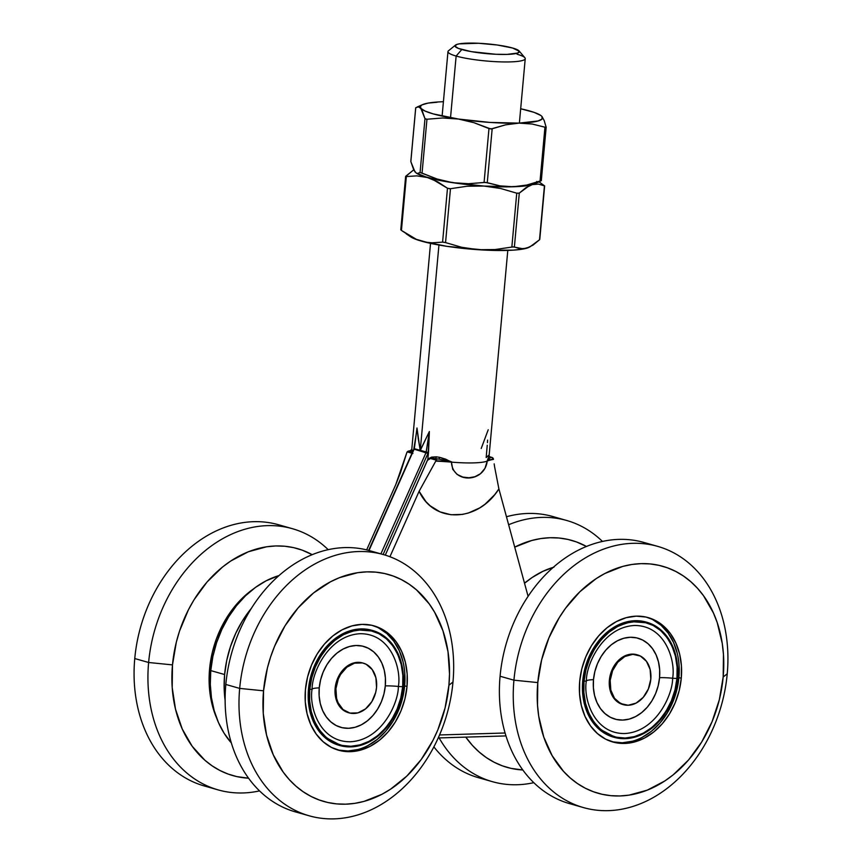 <?xml version="1.0" encoding="UTF-8"?>
<svg xmlns="http://www.w3.org/2000/svg" width="862" height="862" viewBox="0 0 862 862"><rect width="100%" height="100%" fill="white"/><g stroke="black" fill="none" stroke-linecap="round" stroke-linejoin="round"><path stroke-width="1.29" d="M211.265 787.609A135.776 104.701 -74.1 0 1 134.763 658.546A135.776 104.701 105.9 0 0 204.251 785.95L218.108 789.883A135.776 104.701 -74.1 0 1 148.62 662.49L134.763 658.546L148.62 662.49A135.776 104.701 105.9 0 0 259.548 790.896A135.776 104.701 -74.1 0 1 218.108 789.883M172.486 664.893L148.62 662.49L172.486 664.893L176.322 642.179L179.544 631.049L188.412 609.8L193.972 599.887L207.106 581.936L222.461 567.077L230.8 560.979L248.385 551.755L266.606 546.788L275.743 545.948L284.772 546.239L293.619 547.639L302.196 550.15L312.184 554.675A117.997 90.995 -74.1 0 0 172.486 664.893A117.997 90.995 -74.1 0 0 248.579 778.203L236.716 776.576L228.15 774.076L219.929 770.488L212.149 765.865L204.887 760.241L192.151 746.212L182.227 728.961L175.492 709.135L172.206 687.499L172.486 664.893M328.196 549.665A135.776 104.701 105.9 0 0 217.946 541.498A135.776 104.701 105.9 0 0 148.62 662.49A135.776 104.701 -74.1 0 1 292.433 528.697A135.776 104.701 -74.1 0 1 328.196 549.665M292.433 528.697L278.577 524.753A135.776 104.701 105.9 0 0 134.763 658.546A135.776 104.701 -74.1 0 1 285.419 527.038M407.015 686.497A64.661 49.856 -74.1 0 1 338.529 750.209A64.661 49.856 -74.1 0 1 305.439 689.546L305.288 701.937L307.087 713.79L310.783 724.651L316.225 734.112L323.196 741.794L331.439 747.408L340.641 750.748L350.435 751.675L360.456 750.155L370.315 746.244L379.625 740.102L388.051 731.957L395.238 722.119L400.938 710.978L404.914 698.942L407.015 686.497L407.176 674.116L405.366 662.264L401.681 651.392L396.24 641.942L389.258 634.26L381.015 628.635L371.824 625.295L362.018 624.379L351.998 625.898L342.149 629.799L332.829 635.951L324.414 644.097L317.216 653.924L311.527 665.076L307.551 677.101L305.439 689.546A64.661 49.856 -74.1 0 1 373.925 625.834A64.661 49.856 -74.1 0 1 407.015 686.497L404.644 685.829L407.015 686.497M337.354 749.854A64.661 49.856 105.9 0 0 404.644 685.829A64.661 49.856 105.9 0 0 372.729 625.521M239.679 688.404L263.546 690.807A117.997 90.995 -74.1 0 1 366.803 571.862A117.997 90.995 -74.1 0 1 448.919 685.247L452.981 682.004A135.776 104.701 105.9 0 0 358.495 551.54A135.776 104.701 105.9 0 0 239.679 688.404A135.776 104.701 -74.1 0 1 383.493 554.611A135.776 104.701 -74.1 0 1 452.981 682.004A135.776 104.701 -74.1 0 1 309.167 815.797A135.776 104.701 -74.1 0 1 239.679 688.404L225.822 684.46L239.679 688.404A135.776 104.701 105.9 0 0 334.165 818.868A135.776 104.701 105.9 0 0 452.981 682.004L448.919 685.247A117.997 90.995 -74.1 0 1 345.662 804.181A117.997 90.995 -74.1 0 1 263.546 690.807L239.679 688.404M376.478 552.951A135.776 104.701 105.9 0 0 369.636 550.667A135.776 104.701 105.9 0 0 225.822 684.46A135.776 104.701 -74.1 0 1 376.478 552.951M302.325 813.523A135.776 104.701 -74.1 0 1 225.822 684.46A135.776 104.701 105.9 0 0 295.31 811.853L309.167 815.797M263.546 690.807L267.382 668.082L270.603 656.963L274.644 646.134L285.031 625.801L298.166 607.85L313.52 592.981L330.523 581.775L339.445 577.669L357.665 572.691L366.803 571.862L375.832 572.152L384.678 573.553L393.255 576.064L401.466 579.641L409.245 584.274L416.518 589.899L429.244 603.917L434.588 612.182L442.96 630.812L447.992 651.64L449.511 673.868L448.919 685.247L445.072 707.961L437.821 729.909L432.993 740.329L421.173 759.562L406.853 776.048L390.605 789.161L381.931 794.279L363.947 801.412L354.799 803.352L345.662 804.181L336.622 803.89L327.775 802.49L319.209 799.99L310.988 796.402L303.219 791.779L295.946 786.155L289.255 779.582L283.21 772.126L273.286 754.864L266.552 735.038L263.266 713.413L263.546 690.807M378.644 627.956L386.887 633.581L393.859 641.263L399.3 650.724L402.996 661.585M404.795 673.437L404.644 685.829L402.532 698.274M398.556 710.299L392.867 721.44L385.67 731.278L377.254 739.424L367.934 745.565M358.086 749.477L348.065 750.996L338.27 750.069M316.16 725.836L325.804 737.506L339.639 744.811M312.13 689.029A19.395 2.931 -174.8 0 1 319.242 687.887A42.055 32.433 105.9 0 0 348.507 728.293A42.055 32.433 105.9 0 0 385.303 685.904A19.395 2.931 -174.8 0 1 398.352 686.454C398.643 702.196 382.297 740.081 350.328 741.773C318.477 741.988 308.962 704.89 312.13 689.029C311.839 673.287 328.185 635.402 360.154 633.71C391.994 633.495 401.52 670.593 398.352 686.454A6.465 0.981 5.2 0 0 402.705 686.626C406.121 669.537 395.852 629.551 361.534 629.788C327.064 631.609 309.436 672.435 309.76 689.417A6.465 0.981 5.2 0 0 312.13 689.029A6.465 0.981 -174.8 0 1 309.76 689.417L309.62 700.752L311.268 711.603L314.652 721.537L319.619 730.189L326.008 737.226L333.551 742.365L341.966 745.414L350.931 746.266L360.1 744.876L369.119 741.298L377.642 735.674L385.346 728.218L391.919 719.22L397.134 709.027L400.776 698.015L402.705 686.626L402.845 675.291L401.196 664.451L397.813 654.506L392.835 645.853L386.456 638.828L378.914 633.689L370.498 630.628L361.534 629.788L352.364 631.178L343.345 634.755L334.822 640.369L327.118 647.825L320.535 656.822L315.32 667.026L311.688 678.028L309.76 689.417C306.344 706.506 316.602 746.503 350.931 746.266C385.4 744.434 403.017 703.607 402.705 686.626A6.465 0.981 -174.8 0 1 398.352 686.454C398.643 702.196 382.297 740.081 350.328 741.773C318.477 741.988 308.962 704.89 312.13 689.029C311.839 673.287 328.185 635.402 360.154 633.71C391.994 633.495 401.52 670.593 398.352 686.454A19.395 2.931 5.2 0 0 385.303 685.904A42.055 32.433 105.9 0 0 356.038 645.498A42.055 32.433 105.9 0 0 319.242 687.887A19.395 2.931 5.2 0 0 312.13 689.029M372.599 630.499L371.802 630.273A59.812 46.117 105.9 0 0 308.456 689.201L309.253 689.428A59.812 46.117 -74.1 0 1 372.599 630.499A59.812 46.117 -74.1 0 1 403.211 686.615A59.812 46.117 -74.1 0 1 339.865 745.544A59.812 46.117 -74.1 0 1 309.253 689.428L308.456 689.201A59.812 46.117 105.9 0 0 339.068 745.318L339.865 745.544M309.253 689.428L311.204 677.92L314.878 666.789L320.147 656.488L326.795 647.384L334.585 639.852L343.205 634.173L352.321 630.553L361.587 629.152L370.649 630.003L379.161 633.085L386.79 638.289L393.234 645.401L398.266 654.139L401.681 664.193L403.351 675.151L403.211 686.615L401.261 698.123L397.587 709.254L392.318 719.565L385.659 728.659L377.879 736.191L369.259 741.88L360.144 745.49L350.877 746.901L341.805 746.039L333.303 742.958L325.674 737.753L319.22 730.653L314.188 721.903L310.773 711.85L309.113 700.892L309.253 689.428M319.242 687.887L320.61 679.795L323.196 671.972L326.903 664.721L331.579 658.32L337.053 653.03L343.108 649.032L349.519 646.489L356.038 645.498L362.406 646.101L368.397 648.267L373.752 651.92L378.289 656.919L381.834 663.072L384.236 670.14L385.4 677.844L385.303 685.904L383.935 693.996L381.349 701.819L377.642 709.07L372.966 715.471L367.492 720.772L361.437 724.77L355.015 727.302L348.507 728.293L342.128 727.69L336.148 725.524L330.782 721.871L326.245 716.872L322.711 710.719L320.308 703.651L319.134 695.946L319.242 687.887M372.039 631.016L357.04 629.853L342.063 634.788M371.964 630.316L360.801 628.926L351.524 630.327L342.408 633.947L333.788 639.626L326.008 647.168L319.349 656.262L314.091 666.574L310.406 677.694L308.456 689.201L308.316 700.666L309.986 711.635L313.402 721.677L318.434 730.426L324.888 737.538L332.506 742.732L339.208 745.361M363.311 663.147L362.514 662.921A25.86 19.945 105.9 0 0 335.124 688.404L335.911 688.63A25.86 19.945 -74.1 0 1 363.311 663.147A25.86 19.945 -74.1 0 1 376.543 687.413L375.703 692.391L371.834 701.657L365.585 708.855L357.924 712.874L349.994 713.111L343.022 709.534L338.055 702.67L336.579 698.328L335.911 688.63L338.346 678.847L340.63 674.386L346.869 667.188L354.541 663.169L362.46 662.932L366.145 664.268L372.233 669.591L375.886 677.715L376.543 687.413A25.86 19.945 -74.1 0 1 349.153 712.896A25.86 19.945 -74.1 0 1 335.911 688.63L335.124 688.404A25.86 19.945 105.9 0 0 348.356 712.669L349.153 712.896M362.579 662.943L357.752 662.339L353.743 662.943L346.082 666.972L339.833 674.159L335.964 683.426L335.059 693.36L337.257 702.444L342.225 709.307L349.207 712.885M566.69 520.476A135.776 104.701 -74.1 0 1 602.452 541.433A135.776 104.701 105.9 0 0 508.634 524.732A135.776 104.701 -74.1 0 1 566.69 520.476L552.833 516.532A135.776 104.701 105.9 0 0 506.457 516.747A135.776 104.701 -74.1 0 1 559.675 518.816M514.711 547.122A117.997 90.995 -74.1 0 1 586.44 546.454L576.441 541.918L567.875 539.418L559.029 538.017L549.999 537.726L540.862 538.556L531.714 540.506L514.711 547.122M522.835 769.981L510.972 768.354L502.406 765.855L494.185 762.267L486.405 757.644L479.143 752.009L472.451 745.447L465.792 737.129A117.997 90.995 -74.1 0 0 522.835 769.981M439.124 737.926A135.776 104.701 105.9 0 0 533.804 782.674A135.776 104.701 -74.1 0 1 492.364 781.662A135.776 104.701 -74.1 0 1 439.124 737.926M485.522 779.377A135.776 104.701 -74.1 0 1 433.888 746.88A135.776 104.701 105.9 0 0 478.507 777.718L492.364 781.662M611.6 741.632A64.661 49.856 105.9 0 0 678.9 677.597L681.271 678.275A64.661 49.856 -74.1 0 1 612.785 741.988A64.661 49.856 -74.1 0 1 579.695 681.325L579.544 693.705L581.344 705.558L585.039 716.43L590.47 725.879L597.452 733.562L605.695 739.187L614.897 742.516L624.691 743.443L634.712 741.923L644.571 738.023L653.881 731.87L662.296 723.724L669.494 713.898L675.183 702.745L679.17 690.721L681.271 678.275L681.422 665.884L679.622 654.032L675.927 643.171L670.496 633.71L663.514 626.027L655.271 620.414L646.069 617.073L636.275 616.147L626.254 617.666L616.395 621.577L607.085 627.719L598.67 635.865L591.472 645.703L585.783 656.844L581.796 668.88L579.695 681.325A64.661 49.856 -74.1 0 1 648.181 617.612A64.661 49.856 -74.1 0 1 681.271 678.275L678.9 677.597A64.661 49.856 105.9 0 0 646.985 617.289M576.581 805.291A135.776 104.701 -74.1 0 1 500.079 676.239L513.935 680.183A135.776 104.701 -74.1 0 1 657.749 546.389A135.776 104.701 -74.1 0 1 727.237 673.782L723.175 677.015A117.997 90.995 -74.1 0 1 619.907 795.96A117.997 90.995 -74.1 0 1 537.791 682.575L513.935 680.183A135.776 104.701 105.9 0 0 608.421 810.646A135.776 104.701 105.9 0 0 727.237 673.782A135.776 104.701 -74.1 0 1 583.423 807.575A135.776 104.701 -74.1 0 1 513.935 680.183L500.079 676.239A135.776 104.701 105.9 0 0 569.567 803.632L583.423 807.575M500.079 676.239A135.776 104.701 -74.1 0 1 650.735 544.73A135.776 104.701 105.9 0 0 643.892 542.446A135.776 104.701 105.9 0 0 500.079 676.239M727.237 673.782A135.776 104.701 105.9 0 0 632.751 543.319A135.776 104.701 105.9 0 0 513.935 680.183L537.791 682.575A117.997 90.995 -74.1 0 1 641.059 563.64A117.997 90.995 -74.1 0 1 723.175 677.015L727.237 673.782M537.791 682.575L541.638 659.861L548.9 637.912L559.287 617.58L565.537 608.26L579.857 591.774L596.116 578.661L604.779 573.542L622.773 566.409L631.921 564.47L641.059 563.64L650.088 563.931L658.934 565.332L667.5 567.832L675.722 571.42L683.501 576.042L690.764 581.667L697.455 588.24L703.5 595.696L713.424 612.957L717.206 622.59L722.248 643.418L723.455 654.409L723.175 677.015L719.328 699.728L712.066 721.688L701.679 742.02L688.544 759.972L673.19 774.841L664.85 780.929L647.276 790.152L629.044 795.13L619.907 795.96L610.878 795.669L602.032 794.268L593.465 791.758L585.244 788.18L577.465 783.547L570.202 777.923L563.511 771.35L552.133 755.64L543.76 737.01L538.718 716.182L537.511 705.191L537.791 682.575M652.89 619.735L661.143 625.359L668.115 633.042L673.556 642.492L677.241 653.353M679.051 665.216L678.9 677.597L676.789 690.042M672.813 702.077L667.113 713.219L659.926 723.056L651.51 731.202L642.19 737.344M632.331 741.255L622.31 742.775L612.516 741.848M646.284 622.784L631.296 621.631L616.319 626.555M672.608 678.222A19.395 2.931 5.2 0 0 659.559 677.683A42.055 32.433 105.9 0 0 630.294 637.277A42.055 32.433 105.9 0 0 593.487 679.665A19.395 2.931 5.2 0 0 586.386 680.808C586.085 665.055 602.43 627.18 634.41 625.489C666.251 625.273 675.776 662.372 672.608 678.222C672.899 693.975 656.553 731.849 624.573 733.54C592.733 733.767 583.208 696.668 586.386 680.808A6.465 0.981 -174.8 0 1 584.016 681.196C580.589 698.285 590.858 738.271 625.187 738.034C659.645 736.213 677.273 695.386 676.95 678.405A6.465 0.981 -174.8 0 1 672.608 678.222A6.465 0.981 5.2 0 0 676.95 678.405L677.09 667.069L675.442 656.219L672.069 646.284L667.091 637.632L660.712 630.596L653.159 625.456L644.744 622.407L635.779 621.556L626.62 622.946L617.601 626.523L609.068 632.148L601.374 639.604L594.791 648.601L589.576 658.794L585.944 669.806L584.016 681.196L583.876 692.531L585.524 703.37L588.897 713.316L593.875 721.968L600.254 728.993L607.807 734.133L616.222 737.193L625.187 738.034L634.346 736.644L643.364 733.066L651.898 727.453L659.592 719.996L666.175 710.999L671.39 700.795L675.021 689.794L676.95 678.405C680.377 661.316 670.108 621.319 635.779 621.556C601.32 623.388 583.693 664.214 584.016 681.196A6.465 0.981 5.2 0 0 586.386 680.808C586.085 665.055 602.43 627.18 634.41 625.489C666.251 625.273 675.776 662.372 672.608 678.222C672.899 693.975 656.553 731.849 624.573 733.54C592.733 733.767 583.208 696.668 586.386 680.808A19.395 2.931 -174.8 0 1 593.487 679.665A42.055 32.433 105.9 0 0 622.752 720.072A42.055 32.433 105.9 0 0 659.559 677.683A19.395 2.931 -174.8 0 1 672.608 678.222M646.856 622.278L646.058 622.052A59.812 46.117 105.9 0 0 582.712 680.98A59.812 46.117 105.9 0 0 613.324 737.096L614.11 737.322A59.812 46.117 -74.1 0 1 583.509 681.206L582.712 680.98L583.509 681.206A59.812 46.117 -74.1 0 1 646.856 622.278A59.812 46.117 -74.1 0 1 677.457 678.394A59.812 46.117 -74.1 0 1 614.11 737.322M583.509 681.206L585.449 669.699L589.134 658.568L594.403 648.256L601.051 639.162L608.841 631.63L617.451 625.941L626.577 622.332L635.844 620.92L644.905 621.782L653.407 624.864L661.035 630.068L667.49 637.169L672.522 645.918L675.937 655.971L677.607 666.929L677.457 678.394L675.517 689.902L671.832 701.032L666.563 711.333L659.915 720.438L652.125 727.97L643.515 733.648L634.389 737.269L625.122 738.669L616.061 737.818L607.559 734.726L599.93 729.532L593.476 722.421L588.444 713.682L585.029 703.629L583.358 692.671L583.509 681.206M593.487 679.665L594.855 671.563L597.441 663.74L601.148 656.499L605.824 650.099L611.309 644.798L617.364 640.8L623.776 638.257L630.294 637.277L636.662 637.88L642.643 640.046L648.008 643.698L652.545 648.698L656.079 654.851L658.482 661.919L659.656 669.623L659.559 677.683L658.191 685.775L655.605 693.598L651.898 700.849L647.222 707.249L641.748 712.54L635.682 716.537L629.271 719.08L622.752 720.072L616.384 719.468L610.404 717.303L605.038 713.639L600.502 708.65L596.967 702.498L594.564 695.429L593.39 687.725L593.487 679.665M590.416 717.604L600.06 729.274L613.884 736.579M646.22 622.095L635.046 620.694L625.78 622.105L616.664 625.715L608.044 631.404L600.264 638.936L593.606 648.03L588.337 658.342L584.662 669.472L582.712 680.98L582.572 692.445L584.242 703.403L587.658 713.456L592.679 722.205L599.133 729.306L606.762 734.51L613.464 737.139M637.557 654.926A25.86 19.945 -74.1 0 1 650.799 679.191L648.364 688.975L643.214 697.369L636.113 703.09L628.161 705.256L620.565 703.554L614.477 698.231L610.824 690.106L610.167 680.409A25.86 19.945 -74.1 0 1 637.557 654.926L636.77 654.7A25.86 19.945 105.9 0 0 609.38 680.183A25.86 19.945 105.9 0 0 622.612 704.448L623.409 704.674A25.86 19.945 -74.1 0 1 610.167 680.409L609.38 680.183L610.167 680.409L612.602 670.614L617.752 662.231L624.853 656.51L632.805 654.344L640.401 656.047L646.489 661.369L650.142 669.494L650.799 679.191A25.86 19.945 -74.1 0 1 623.409 704.674M636.835 654.721L632.008 654.118L627.999 654.721L620.328 658.74L614.089 665.938L610.221 675.205L609.315 685.139L611.514 694.222L616.481 701.075L623.452 704.663M455.438 45.136L448.509 50.772A38.79 5.872 5.2 0 0 456.138 56.052L461.795 49.533A32.325 4.892 -174.8 0 1 455.438 45.136A32.325 4.892 -174.8 0 1 479.304 43.316A32.325 4.892 -174.8 0 1 512.578 48.013L497.299 45.007L478.615 43.272L459.177 43.865L456.623 44.512L455.071 46.279L458.422 48.423L471.298 51.634L495.758 54.274L506.985 54.403L517.75 53.035L519.301 51.267L512.578 48.013A32.325 4.892 -174.8 0 1 519.075 50.923A32.325 4.892 -174.8 0 1 499.755 54.414A32.325 4.892 -174.8 0 1 461.795 49.533L456.138 56.052A38.79 5.872 -174.8 0 1 447.971 51.623L442.109 116.079M418.318 439.124L420.257 450.33L438.941 245.034L420.257 450.33L429.373 431.517L428.522 452.108L383.105 554.503L428.522 452.108L427.864 459.263L429.373 431.517L426.205 452.119L420.354 450.363L429.373 431.517L426.065 452.593L380.896 553.867L426.065 452.593L420.182 451.02L428.145 453.487L426.205 452.119L428.436 452.55L420.354 450.363A1.616 1.239 -75 0 1 420.182 451.02L420.182 451.02A1.616 1.239 105 0 0 420.354 450.363L414.32 448.736L416.982 427.983L418.318 439.124M416.12 434.771L416.982 427.983L420.15 450.298A1.616 1.25 -73.2 0 1 419.977 450.955L414.18 449.21L419.977 450.955A1.616 1.25 106.8 0 0 420.15 450.298L414.32 448.736L415.732 438.015M411.81 449.253L411.82 449.404A38.79 5.872 5.2 0 0 412.122 449.986L413.006 451.839M450.524 117.728L456.138 56.052L450.524 117.728M527.512 580.848A92.46 71.298 105.9 0 0 524.484 583.078L527.512 580.848M224.616 674.537A96.986 74.789 -74.1 0 1 251.305 608.453L242.384 620.952L235.714 633.365L230.456 646.629L226.728 660.454L224.616 674.537L210.759 670.593L224.616 674.537L224.163 688.296L225.133 700.44A96.986 74.789 -74.1 0 1 224.616 674.537M278.965 575.579A96.986 74.789 105.9 0 0 210.759 670.593A96.986 74.789 105.9 0 0 231.35 742.936L224.142 733.293L218.442 722.507L214.185 710.59L211.459 697.778L210.306 684.353L210.759 670.593L212.871 656.51L216.599 642.686L221.857 629.422L228.527 617.009L236.479 605.706L245.519 595.771L255.475 587.421L266.11 580.826L278.965 575.579M366.662 549.881L395.755 484.649L366.662 549.881M216.588 717.938L212.192 704.89L209.854 692.218L209.1 678.987L209.962 665.496L212.408 652.038L216.394 638.904L221.836 626.394L228.602 614.768L236.554 604.305L245.508 595.211L253.266 589.069A92.46 71.298 105.9 0 0 216.588 717.927M489.584 456.741L491.566 457.356A66.277 10.032 5.2 0 0 490.51 457.571A40.406 6.109 5.2 0 0 490.198 456.968L491.566 457.356A66.277 10.032 5.2 0 0 490.51 457.571L487.267 460.739L489.045 455.847L490.51 457.571L487.267 460.739A64.661 9.784 -174.8 0 1 493.441 459.08L491.566 457.356L493.441 459.08A64.661 9.784 -174.8 0 0 487.267 460.739L489.045 455.847A38.79 5.872 5.2 0 0 488.743 455.265L486.168 457.517L487.245 445.234M553.221 567.358A96.986 74.789 105.9 0 0 524.527 583.262L532.263 577.421L542.92 571.334L553.975 567.142M438.241 737.947L505.972 735.922L438.241 737.947M369.011 550.495L414.32 448.736L369.011 550.495M407.974 451.235L406.853 452.528L407.166 451.871L411.982 453.25L407.166 451.871L409.008 451.074A66.277 10.032 5.2 0 0 410.064 450.869A66.277 10.032 -174.8 0 1 409.008 451.074L410.377 451.462A40.406 6.109 -174.8 0 1 410.064 450.869L410.732 450.621M406.853 452.528L395.755 484.649L400.431 472.796L406.853 452.528M427.843 459.446L385.282 555.15L427.864 459.263L431.593 457.119L436.226 456.838A38.79 5.872 5.2 0 0 439.642 457.323L445.654 459.144L451.44 462.129A38.79 5.872 5.2 0 0 487.235 461.062L487.235 461.062A38.79 5.872 -174.8 0 1 451.44 462.129L452.755 469.348L457.108 474.423L462.862 477.074L468.971 477.763L474.94 476.718L480.468 473.712L484.961 468.368L487.235 461.062A64.661 9.784 -174.8 0 1 493.484 459.392A64.661 9.784 5.2 0 0 487.235 461.062C484.563 482.957 452.582 483.948 451.44 462.129A64.661 9.784 5.2 0 0 435.763 461.116L419.115 491.297L389.926 556.744L419.115 491.297L425.979 501.695L430.213 505.832L440.019 511.877L450.945 514.743L462.495 514.409L468.303 513.041L479.649 507.944L485.026 504.227L494.723 494.669L498.893 488.905L494.572 466.644L498.893 488.905L528.083 596.321L498.893 488.905C477.871 522.491 434.017 523.687 419.115 491.297L435.763 461.116A64.661 9.784 -174.8 0 1 451.44 462.129L439.049 459.112A66.277 10.032 5.2 0 0 436.862 459.004L435.482 458.606A40.406 6.109 5.2 0 0 439.049 459.112L439.642 457.323L451.472 461.816L439.049 459.112A66.277 10.032 5.2 0 0 436.862 459.004L435.946 460.804A64.661 9.784 -174.8 0 1 451.472 461.816A64.661 9.784 -174.8 0 0 435.946 460.804L436.862 459.004L435.482 458.606A1.616 0.571 98.5 0 0 436.226 456.838A38.79 5.872 5.2 0 0 439.642 457.323L439.049 459.112A40.406 6.109 -174.8 0 1 435.482 458.606L430.483 458.509L436.215 460.146L430.483 458.509A1.616 0.787 56 0 0 430.224 457.754L436.226 456.838A1.616 0.571 -81.5 0 1 435.482 458.606L430.483 458.509L427.617 460.233L430.483 458.509A1.616 0.787 -124 0 0 430.224 457.754L427.864 459.263M439.555 734.963L505.089 733.002L439.555 734.963M494.174 463.864L494.572 466.644M517.081 54.22A38.79 5.872 -174.8 0 1 525.238 58.659A38.79 5.872 -174.8 0 1 498.915 61.816A38.79 5.872 -174.8 0 1 456.138 56.052A38.79 5.872 5.2 0 0 501.695 61.902A38.79 5.872 5.2 0 0 524.872 57.722L519.075 50.923M488.215 429.75L481.201 448.509M487.612 440.083L487.439 442.659M489.056 456.235L507.793 250.411M492.558 457.668L493.247 458.433M489.077 456.386L490.198 456.968A1.616 1.584 -38.6 0 1 489.099 456.418A1.616 1.584 141.4 0 0 490.198 456.968A40.406 6.109 -174.8 0 1 490.51 457.571A1.616 1.595 -13.2 0 1 489.088 456.375L489.077 456.343M412.251 452.787L410.377 451.462A40.406 6.109 -174.8 0 1 410.064 450.869A1.616 1.595 166.8 0 0 411.82 449.404L410.064 450.869L411.82 449.404A38.79 5.872 5.2 0 0 412.122 449.986A1.616 1.584 -38.6 0 1 410.377 451.462L408.48 451.095M412.898 453.509L410.377 451.462A1.616 1.584 141.4 0 0 412.122 449.986L412.823 451.365M532.296 184.619L528.815 185.405L532.296 184.619A61.428 9.288 -174.8 0 1 484.056 186.063L500.66 188.498L516.747 193.185L511.845 247.071L514.388 246.995L519.29 193.11L525.831 187.754L532.296 184.619L538.524 184.102L544.428 185.88L539.515 239.776L529.731 247.006L523.342 248.849L513.181 246.888L495.133 249.538L478.259 249.711L461.644 247.275L445.557 242.588L450.47 188.703L467.182 186.235L484.056 186.063L500.66 188.498L516.747 193.185L511.845 247.071L495.133 249.538L478.259 249.711A61.428 9.288 5.2 0 0 526.51 248.267L520.282 248.784L514.388 246.995L519.29 193.11L529.074 185.869L532.296 184.619L538.524 184.102L544.428 185.88L539.515 239.776L532.975 245.131L526.51 248.267A61.428 9.288 5.2 0 0 528.568 247.545A61.428 9.288 5.2 0 0 528.708 247.48M416.809 175.87L427.358 177.518L432.519 179.328L447.486 188.25L442.583 242.136L432.034 242.815L426.787 242.308L416.368 239.345L401.433 230.434L406.336 176.548L416.809 175.87L427.358 177.518A61.428 9.288 -174.8 0 1 416.163 172.993L416.163 172.993M411.249 236.878L401.433 230.434L406.336 176.548L405.668 176.484L413.674 169.879L405.646 176.333M529.02 247.329L523.018 249.053L513.396 250.142L486.093 250.163L446.828 246.327L421.561 241.166A61.428 9.288 5.2 0 0 478.259 249.711L461.644 247.275L445.557 242.588L450.47 188.703L447.486 188.25L449.986 188.778L467.182 186.235L484.056 186.063A61.428 9.288 -174.8 0 1 427.358 177.518L437.594 181.763L447.486 188.25L442.583 242.136L432.034 242.815L426.787 242.308L417.068 239.755L410.592 236.791A61.428 9.288 5.2 0 0 421.561 241.166L416.368 239.345M406.282 233.882L410.603 236.802M529.731 247.006L528.568 247.545M442.583 242.136L445.557 242.588L442.906 242.114M544.612 185.89L539.084 181.882M519.29 193.11L516.747 193.185L519.075 193.271M536.778 181.44L536.315 182.615L536.778 181.44M540.959 180.783L526.671 185.061L513.213 186.774L524.419 186.03L506.597 186.871L484.056 186.063L460.222 183.735L438.736 180.233L422.854 176.107L416.378 173.143A61.428 9.288 5.2 0 0 452.625 182.679L437.088 179.005L422.057 173.122L426.959 119.236L442.615 117.975L458.412 119.031L473.96 122.695L488.98 128.578L484.078 182.464L468.422 183.725L452.625 182.679A61.428 9.288 5.2 0 0 513.213 186.774L500.003 185.869L487.267 182.679L492.17 128.794L505.541 124.839L519.01 123.126L532.21 124.031L544.956 127.21L540.043 181.106L526.671 185.061L513.213 186.774A61.428 9.288 5.2 0 0 534.365 183.897L540.28 181.3M415.01 171.969L410.84 161.625L415.743 107.739L418.339 106.866L419.6 107.276L421.938 110.034L424.977 118.665L420.074 172.562L417.456 173.424L416.206 173.025L413.868 170.245L410.84 161.625L415.743 107.739L418.339 106.866L420.807 108.321L424.977 118.665L420.074 172.562L417.456 173.424L416.206 173.025L414.428 170.708M540.776 115.465L534.138 112.383L520.68 108.763A61.428 9.288 -174.8 0 1 540.603 115.336A61.428 9.288 -174.8 0 1 541.982 116.521L544.191 120.572L546.131 127.21L544.191 120.572L541.982 116.521A61.428 9.288 -174.8 0 1 519.01 123.126A61.428 9.288 -174.8 0 1 458.412 119.031A61.428 9.288 -174.8 0 1 420.807 108.321L420.678 105.875L422.186 104.808L428.177 103.084L437.056 102.255M538.631 181.623L539.935 181.44M416.206 173.025L427.358 177.518L452.625 182.679L484.056 186.063L513.213 186.774L500.003 185.869L485.489 182.399L468.422 183.725L452.625 182.679L437.088 179.005L420.182 172.529M420.074 172.562L422.057 173.122L426.959 119.236L424.977 118.665L426.528 119.279L442.615 117.975L458.412 119.031L433.144 113.87L425.052 111.047L420.807 108.321A61.428 9.288 -174.8 0 1 422.639 104.604A61.428 9.288 -174.8 0 1 443.413 101.727M422.639 104.604L417.057 107.06M541.982 116.521L542.112 118.967L538.093 120.971L519.01 123.126L489.842 122.415L458.412 119.031L473.96 122.695L490.887 129.009L505.541 124.839L519.01 123.126L532.21 124.031L545.603 127.36M488.98 128.578L484.078 182.464L487.267 182.679L492.17 128.794L488.98 128.578M545.937 127.339L544.956 127.21L540.043 181.106L541.077 180.751M369.636 550.667L383.493 554.611M643.892 542.446L657.749 546.389M411.788 449.242L430.526 243.375M525.238 58.659L519.377 123.115M416.141 434.588L413.803 449.167L368.656 550.398M489.659 456.763L492.019 457.442M410.56 450.664L408.416 451.106M539.041 181.85L539.806 182.356M544.644 185.944L539.774 239.399M405.636 176.387L400.776 229.852M546.185 127.059L541.304 180.718M415.7 107.782L410.818 161.431"/></g></svg>
